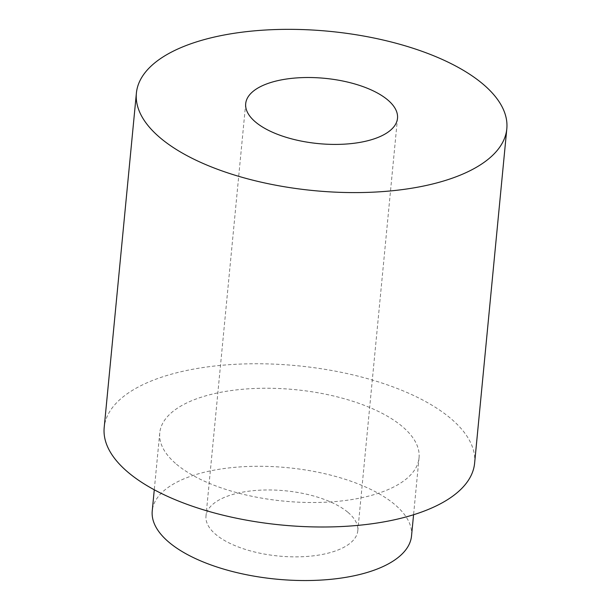 <?xml version="1.0" encoding="UTF-8"?>
<svg xmlns="http://www.w3.org/2000/svg" width="611" height="611" viewBox="0 0 611 611"><rect width="100%" height="100%" fill="white"/><g stroke="black" fill="none" stroke-linecap="round" stroke-linejoin="round"><path stroke-width="0.46" stroke-dasharray="3.06 2.29" d="M474.61 463.214A186.065 80.026 5.5 0 0 297.068 365.722A186.065 80.026 5.5 0 0 104.191 427.547M176.503 464.253A130.25 56.013 5.5 0 0 319.874 502.418A130.25 56.013 5.5 0 0 419.047 457.86A130.25 56.013 5.5 0 0 294.769 389.619A130.25 56.013 5.5 0 0 159.754 432.893A130.25 56.013 5.5 0 0 176.503 464.253M411.531 535.893A130.25 56.013 5.5 0 0 287.254 467.652A130.25 56.013 5.5 0 0 152.238 510.926M347.987 512.362A76.253 32.795 -174.5 0 1 357.794 530.715A76.253 32.795 -174.5 0 1 319.339 554.987A76.253 32.795 -174.5 0 1 242.284 548.395A76.253 32.795 -174.5 0 1 205.983 516.096A76.253 32.795 -174.5 0 1 264.044 490.014A76.253 32.795 -174.5 0 1 347.987 512.362M159.754 432.893L154.278 489.778M419.047 457.86L413.571 514.745M245.698 103.656L205.983 516.096M397.509 118.274L357.794 530.715"/><path stroke-width="0.92" d="M359.054 142.539A76.253 32.795 5.5 0 0 397.509 118.274A76.253 32.795 5.5 0 0 324.747 78.323A76.253 32.795 5.5 0 0 245.698 103.656A76.253 32.795 5.5 0 0 281.999 135.955A76.253 32.795 5.5 0 0 359.054 142.539M160.319 137.926A186.065 80.026 5.5 0 0 365.134 192.457A186.065 80.026 5.5 0 0 506.809 128.799A186.065 80.026 5.5 0 0 329.268 31.314A186.065 80.026 5.5 0 0 136.39 93.132A186.065 80.026 5.5 0 0 160.319 137.926M136.39 93.132L104.191 427.547A186.065 80.026 5.5 0 0 128.119 472.341A186.065 80.026 5.5 0 0 332.934 526.865A186.065 80.026 5.5 0 0 474.61 463.214L506.809 128.799M154.278 489.778L152.238 510.926A130.25 56.013 5.5 0 0 168.987 542.278A130.25 56.013 5.5 0 0 312.358 580.45A130.25 56.013 5.5 0 0 411.531 535.893L413.571 514.745"/></g></svg>
